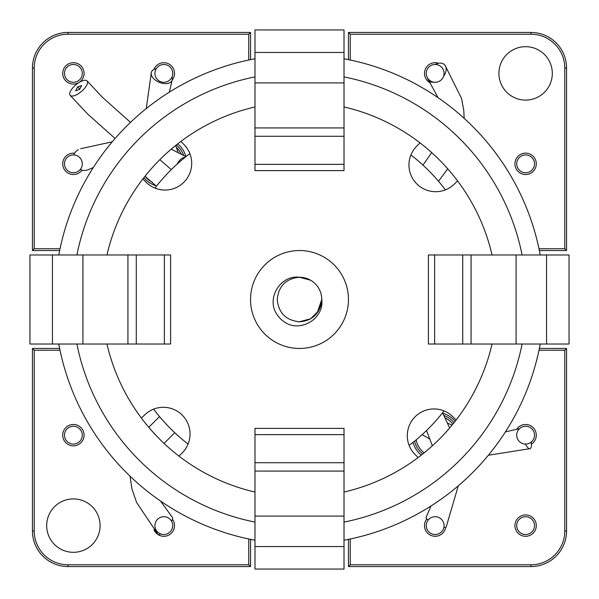 <?xml version="1.0" encoding="UTF-8"?>
<svg xmlns="http://www.w3.org/2000/svg" width="599" height="599" viewBox="0 0 599 599"><rect width="100%" height="100%" fill="white"/><g stroke="black" fill="none" stroke-linecap="round" stroke-linejoin="round"><path stroke-width="0.9" d="M73.392 552.315A26.708 26.708 0 0 1 46.685 525.608A26.708 26.708 0 0 1 73.392 498.907A26.708 26.708 0 0 1 100.093 525.608A26.708 26.708 0 0 1 73.392 552.315M525.608 100.093A26.708 26.708 0 0 1 498.907 73.392A26.708 26.708 0 0 1 525.608 46.685A26.708 26.708 0 0 1 552.315 73.392A26.708 26.708 0 0 1 525.608 100.093M443.949 415.474A22.253 22.253 0 0 1 453.982 422.752M176.248 145.018A22.253 22.253 0 0 1 183.698 155.53M443.612 76.2A11.126 7.532 -46.2 0 0 445.97 71.124A11.126 7.532 -46.2 0 0 445.05 65.298A11.126 7.532 -46.2 0 0 435.196 64.49A8.903 8.903 0 0 0 427.888 68.256A8.903 8.903 0 0 1 435.166 64.49A8.903 8.903 0 0 0 430.037 80.663A8.903 8.903 0 0 0 442.444 78.521A8.903 8.903 0 0 0 440.295 66.115A8.903 8.903 0 0 0 427.888 68.256A8.903 8.903 0 0 1 435.166 64.49M525.608 534.51A8.903 8.903 0 0 0 534.51 525.608A8.903 8.903 0 0 0 525.608 516.705A8.903 8.903 0 0 0 516.705 525.608A8.903 8.903 0 0 0 525.608 534.51A8.903 8.903 0 0 1 516.705 525.608A8.903 8.903 0 0 1 525.608 516.705A8.903 8.903 0 0 0 516.705 525.608A8.903 8.903 0 0 0 525.608 534.51A8.903 8.903 0 0 1 516.705 525.608A8.903 8.903 0 0 1 525.608 516.705M525.435 444.069A11.126 3.497 73.3 0 0 528.438 448.217A11.126 3.497 73.3 0 0 530.04 448.666A11.126 3.497 73.3 0 0 531.261 442.047A8.903 8.903 0 0 0 534.51 435.166M531.905 428.869A8.903 8.903 0 0 0 519.318 428.869A8.903 8.903 0 0 0 519.318 441.463A8.903 8.903 0 0 0 531.905 441.463A8.903 8.903 0 0 0 525.608 426.263A8.903 8.903 0 0 0 519.543 428.652A8.903 8.903 0 0 1 525.608 426.263A8.903 8.903 0 0 0 519.543 428.652A8.903 8.903 0 0 1 525.608 426.263M73.392 444.069A8.903 8.903 0 0 0 82.295 435.166A8.903 8.903 0 0 0 73.392 426.263A8.903 8.903 0 0 0 64.49 435.166A8.903 8.903 0 0 0 73.392 444.069A8.903 8.903 0 0 1 64.49 435.166A8.903 8.903 0 0 1 73.392 426.263A8.903 8.903 0 0 0 64.49 435.166A8.903 8.903 0 0 0 73.392 444.069A8.903 8.903 0 0 1 64.49 435.166A8.903 8.903 0 0 1 73.392 426.263M435.166 534.51A8.903 8.903 0 0 1 434.387 534.48A8.903 8.903 0 0 0 444.031 526.394A8.903 8.903 0 0 0 435.945 516.742A8.903 8.903 0 0 0 426.301 524.829A8.903 8.903 0 0 0 435.166 534.51A8.903 8.903 0 0 1 434.387 534.48A8.903 8.903 0 0 0 443.911 527.262A11.126 1.797 -154.4 0 0 446.128 527.195L458.272 485.834M32.443 250.539L32.443 68.046A35.611 35.611 0 0 1 68.046 32.443L250.539 32.443L68.046 32.443L68.046 34.218A33.829 33.829 0 0 0 34.218 68.046L34.218 248.757L32.443 250.539L59.645 250.539M539.355 348.461L566.557 348.461L566.557 530.954A35.611 35.611 0 0 1 530.954 566.557L348.461 566.557L348.461 539.355M348.461 59.645L348.461 32.443L530.954 32.443A35.611 35.611 0 0 1 566.557 68.046L566.557 250.539L566.557 68.046L564.782 68.046A33.829 33.829 0 0 0 530.954 34.218L350.243 34.218L350.243 60.012M250.539 566.557L68.046 566.557A35.611 35.611 0 0 1 32.443 530.954L32.443 348.461L32.443 530.954A35.611 35.611 0 0 0 68.046 566.557L68.046 564.782L248.757 564.782L250.539 566.557L250.539 539.355M60.012 350.243L34.218 350.243L32.443 348.461L59.645 348.461M248.757 60.012L248.757 34.218L250.539 32.443L250.539 59.645M538.988 248.757L564.782 248.757L566.557 250.539L539.355 250.539M428.255 519.999A8.903 8.903 0 0 0 426.263 525.608A8.903 8.903 0 0 1 428.255 519.999A8.903 8.903 0 0 0 426.263 525.608A8.903 8.903 0 0 1 428.255 519.999A11.126 1.797 -154.4 0 1 427.342 519.318A11.126 1.797 -154.4 0 1 426.061 517.581L430.966 506.005M427.536 77.982A8.903 8.903 0 0 1 426.263 73.392A8.903 8.903 0 0 0 427.536 77.982A8.903 8.903 0 0 1 426.263 73.392A8.903 8.903 0 0 0 427.536 77.982A11.126 7.532 -46.2 0 0 428.412 79.944A11.126 7.532 -46.2 0 0 433.983 82.213M348.461 32.443L350.243 34.218M350.243 538.988L350.243 564.782L348.461 566.557M566.557 348.461L564.782 350.243L538.988 350.243M152.528 182.44A22.253 22.253 0 0 1 145.018 176.248A22.253 22.253 0 0 0 152.528 182.44M422.752 453.982A22.253 22.253 0 0 1 414.65 441.074A22.253 22.253 0 0 0 422.752 453.982M153.614 409.132A182.493 182.493 0 0 0 188.093 444.039M445.386 189.868A182.493 182.493 0 0 0 410.907 154.961M409.132 445.386A182.493 182.493 0 0 0 444.039 410.907M189.868 153.614A182.493 182.493 0 0 0 154.961 188.093M153.621 409.139A26.708 26.708 0 0 0 144.576 415.017L141.431 418.117L144.569 415.002A26.708 26.708 0 0 1 182.336 415.234A26.708 26.708 0 0 1 182.111 453.001L178.966 456.109M456.109 420.034L453.001 416.889A26.708 26.708 0 0 0 415.234 416.664A26.708 26.708 0 0 0 415.002 454.431L418.109 457.569L415.017 454.424A26.708 26.708 0 0 1 412.636 451.661A189.613 189.613 0 0 1 412.629 451.668A26.708 26.708 0 0 1 450.276 414.478A26.708 26.708 0 0 0 412.629 451.668M420.034 142.891L416.889 145.999A26.708 26.708 0 0 0 416.664 183.766A26.708 26.708 0 0 0 454.431 183.998L457.569 180.891L454.424 183.983A26.708 26.708 0 0 1 451.661 186.364A189.613 189.613 0 0 1 451.668 186.371M142.891 178.966L145.999 182.111A26.708 26.708 0 0 0 183.766 182.336A26.708 26.708 0 0 0 183.998 144.569L180.891 141.431L183.983 144.576A26.708 26.708 0 0 1 186.364 147.339A189.613 189.613 0 0 1 186.371 147.332A26.708 26.708 0 0 1 148.724 184.522A26.708 26.708 0 0 0 186.371 147.332M189.861 153.621A26.708 26.708 0 0 0 186.364 147.339A26.708 26.708 0 0 1 189.861 153.621M445.379 189.861A26.708 26.708 0 0 0 451.661 186.364A26.708 26.708 0 0 1 445.379 189.861M409.139 445.379A26.708 26.708 0 0 0 412.636 451.661A26.708 26.708 0 0 1 409.139 445.379M522.358 198.194A244.804 244.804 0 0 0 344.013 58.777A244.804 244.804 0 0 1 540.223 254.987M540.223 344.013A244.804 244.804 0 0 1 344.013 540.223M254.987 540.223A244.804 244.804 0 0 1 58.777 344.013A244.804 244.804 0 0 0 76.642 400.806M254.987 492.049A197.625 197.625 0 0 1 106.951 344.013M106.951 254.987A197.625 197.625 0 0 1 254.987 106.951M344.013 106.951A197.625 197.625 0 0 1 492.049 254.987M492.049 344.013A197.625 197.625 0 0 1 344.013 492.049M58.777 254.987A244.804 244.804 0 0 1 254.987 58.777A244.804 244.804 0 0 0 58.777 254.987M334.332 265.095A48.961 48.961 0 0 1 333.905 334.332A48.961 48.961 0 0 1 264.668 333.905A48.961 48.961 0 0 1 265.095 264.668A48.961 48.961 0 0 1 334.332 265.095M73.392 82.295A8.903 8.903 0 0 0 82.295 73.392A8.903 8.903 0 0 0 73.392 64.49A8.903 8.903 0 0 0 64.49 73.392A8.903 8.903 0 0 0 73.392 82.295M163.834 82.295A8.903 8.903 0 0 0 172.737 73.392A8.903 8.903 0 0 0 163.834 64.49A8.903 8.903 0 0 0 154.931 73.392A8.903 8.903 0 0 0 163.834 82.295M73.392 172.737A8.903 8.903 0 0 0 82.295 163.834A8.903 8.903 0 0 0 73.392 154.931A8.903 8.903 0 0 0 64.49 163.834A8.903 8.903 0 0 0 73.392 172.737M163.834 534.51A8.903 8.903 0 0 0 172.737 525.608A8.903 8.903 0 0 0 163.834 516.705A8.903 8.903 0 0 0 154.931 525.608A8.903 8.903 0 0 0 163.834 534.51M525.608 172.737A8.903 8.903 0 0 0 534.51 163.834A8.903 8.903 0 0 0 525.608 154.931A8.903 8.903 0 0 0 516.705 163.834A8.903 8.903 0 0 0 525.608 172.737M297.973 321.7L299.5 321.753L310.626 318.773L318.773 310.626L321.753 299.5L318.773 310.626L310.626 318.773L299.5 321.753L310.626 318.773L318.773 310.626L321.753 299.5L318.773 310.626L310.626 318.773L299.5 321.753L310.626 318.773L318.773 310.626L321.753 299.5L318.773 310.626L310.626 318.773L299.5 321.753C311.158 320.989 318.458 314.887 321.408 303.431L321.753 299.5L318.773 310.626L310.626 318.773L299.5 321.753C285.985 320.435 278.565 313.015 277.247 299.5C278.565 285.978 285.985 278.565 299.5 277.247L310.626 280.227L299.5 277.247C282.339 274.934 268.569 294.191 274.544 309.997C277.547 316.841 282.481 321.708 289.347 324.598C305.018 330.184 324.066 316.609 321.753 299.5L318.773 310.626L310.626 318.773L299.5 321.753C285.985 320.435 278.565 313.015 277.247 299.5C278.565 285.985 285.985 278.565 299.5 277.247C285.985 278.565 278.565 285.985 277.247 299.5C278.565 313.015 285.985 320.435 299.5 321.753L298.444 321.73M298.968 321.745L297.748 321.685M299.5 321.753C285.985 320.435 278.565 313.015 277.247 299.5C278.565 285.985 285.985 278.565 299.5 277.247C285.985 278.565 278.565 285.985 277.247 299.5C278.565 313.015 285.985 320.435 299.5 321.753C285.985 320.435 278.565 313.022 277.247 299.5C278.565 285.985 285.985 278.565 299.5 277.247A22.253 22.253 0 0 1 321.753 299.5L317.058 313.172M522.53 344.013L434.642 344.013L434.642 254.987L569.05 254.987L569.05 344.013L522.53 344.013M434.642 344.013L428.397 344.013L428.397 254.987L434.642 254.987M254.987 522.53L254.987 434.642L344.013 434.642L344.013 569.05L254.987 569.05L254.987 522.53M254.987 434.642L254.987 428.397L344.013 428.397L344.013 434.642M76.47 254.987L164.358 254.987L164.358 344.013L29.95 344.013L29.95 254.987L76.47 254.987M164.358 254.987L170.603 254.987L170.603 344.013L164.358 344.013M344.013 76.47L344.013 164.358L254.987 164.358L254.987 29.95L344.013 29.95L344.013 76.47M344.013 164.358L344.013 170.603L254.987 170.603L254.987 164.358M156.197 68.818A11.126 6.634 22.7 0 0 151.39 72.15A11.126 6.634 22.7 0 0 163.138 83.433A11.126 6.634 22.7 0 0 172.145 80.131A11.126 6.634 22.7 0 0 171.988 76.957M77.735 86.87L75.586 90.741L79.54 89.423L81.689 85.552L77.735 86.87L79.794 89.206M177.027 164.216A11.126 7.076 -64.5 0 1 185.316 157.148M81.142 91.699A11.126 4.335 -40.3 0 0 87.102 80.925A11.126 4.335 -40.3 0 0 76.133 84.594A11.126 4.335 -40.3 0 0 70.173 95.361A11.126 4.335 -40.3 0 0 81.142 91.699M93.287 167.57L88.12 169.719A11.126 9.509 -119 0 1 88.075 169.742A11.126 9.509 -119 0 1 80.273 169.472M73.857 154.946A11.126 9.509 -119 0 1 78.334 149.743M160.592 501.078L172.519 517.641A11.126 2.351 129.8 0 1 172.242 519.895A11.126 2.351 129.8 0 1 171.591 521.25M160.644 533.919A11.126 2.351 129.8 0 1 158.158 534.63L136.609 502.479L131.945 488.956L130.058 476.19M452.829 424.182A20.471 20.471 0 0 0 445.154 417.9M181.355 154.4A20.471 20.471 0 0 0 176.323 147.399M421.314 455.113A24.035 24.035 0 0 1 413.108 442.317M155.95 185.69A24.035 24.035 0 0 1 143.887 177.686M430.471 82.984A10.685 10.685 0 0 1 435.166 62.708A10.685 10.685 0 0 1 438.558 63.262M525.608 153.149A10.685 10.685 0 0 1 536.292 163.834A10.685 10.685 0 0 1 525.608 174.519A10.685 10.685 0 0 1 514.93 163.834A10.685 10.685 0 0 1 525.608 153.149M525.608 514.93A10.685 10.685 0 0 1 536.292 525.608A10.685 10.685 0 0 1 525.608 536.292A10.685 10.685 0 0 1 514.93 525.608A10.685 10.685 0 0 1 525.608 514.93M516.555 429.498A10.685 10.685 0 0 1 535.85 432.126A10.685 10.685 0 0 1 531.433 444.121M73.392 424.481A10.685 10.685 0 0 1 84.07 435.166A10.685 10.685 0 0 1 73.392 445.851A10.685 10.685 0 0 1 62.708 435.166A10.685 10.685 0 0 1 73.392 424.481M172.46 519.311A10.685 10.685 0 0 1 163.834 536.292A10.685 10.685 0 0 1 153.988 529.756M445.693 527.434A10.685 10.685 0 0 1 425.53 530.212A10.685 10.685 0 0 1 426.855 518.899M153.883 69.514A10.685 10.685 0 0 1 173.463 68.765A10.685 10.685 0 0 1 172.168 80.071M82.018 170.131A10.685 10.685 0 0 1 62.708 163.834A10.685 10.685 0 0 1 74.62 153.224M73.392 62.708A10.685 10.685 0 0 1 84.07 73.392A10.685 10.685 0 0 1 73.392 84.07A10.685 10.685 0 0 1 62.708 73.392A10.685 10.685 0 0 1 73.392 62.708M350.243 564.782L530.954 564.782A33.829 33.829 0 0 0 564.782 530.954L564.782 350.243M564.782 248.757L564.782 68.046M248.757 34.218L68.046 34.218M34.218 248.757L60.012 248.757M34.218 350.243L34.218 530.954A33.829 33.829 0 0 0 68.046 564.782M248.757 564.782L248.757 538.988M177.686 143.887A24.035 24.035 0 0 1 185.855 156.556M442.796 413.235A24.035 24.035 0 0 1 455.113 421.314M564.782 530.954L566.557 530.954A35.611 35.611 0 0 1 530.954 566.557L530.954 564.782M34.218 68.046L32.443 68.046A35.611 35.611 0 0 1 68.046 32.443M530.954 34.218L530.954 32.443A35.611 35.611 0 0 1 566.557 68.046M416.215 439.786A20.471 20.471 0 0 0 424.182 452.829M34.218 530.954L32.443 530.954M76.904 344.013A226.999 226.999 0 0 0 254.987 522.096M344.013 522.096A226.999 226.999 0 0 0 522.096 344.013M522.096 254.987A226.999 226.999 0 0 0 344.013 76.904M254.987 76.904A226.999 226.999 0 0 0 76.904 254.987M516.083 344.013L516.083 254.987M462.728 344.013L462.728 254.987M546.565 344.013L546.565 254.987M471.069 344.013L471.069 254.987M254.987 516.083L344.013 516.083M254.987 462.728L344.013 462.728M254.987 546.565L344.013 546.565M254.987 471.069L344.013 471.069M82.917 254.987L82.917 344.013M136.273 254.987L136.273 344.013M52.435 254.987L52.435 344.013M127.931 254.987L127.931 344.013M344.013 82.917L254.987 82.917M344.013 136.273L254.987 136.273M344.013 52.435L254.987 52.435M344.013 127.931L254.987 127.931M447.603 423.164L452.058 425.118M505.444 431.857L519.543 428.652M422.13 434.649L430.142 439.277M488.395 455.225L530.04 448.666M178.337 152.902L175.664 145.49M169.33 92.171L172.145 80.131M146.246 108.599L151.39 72.15M185.982 156.616L171.209 149.181M130.53 122.361L102.354 97.248L87.102 80.925M115.083 138.504L87.911 114.267L70.173 95.361M422.969 165.122L431.669 152.573M438.064 97.682L428.412 79.944M438.513 181.272L447.738 168.806M464.203 118.385L463.738 110.134L461.537 98.431L445.05 65.298M156.451 186.184L145.018 176.248M80.67 148.679L112.223 141.843M159.858 159.663L171.277 169.652M159.529 416.59L148.754 427.289M174.751 432.695L164.059 443.417M426.518 430.531L432.343 445.813M442.564 412.793L449.639 428.008"/></g></svg>
